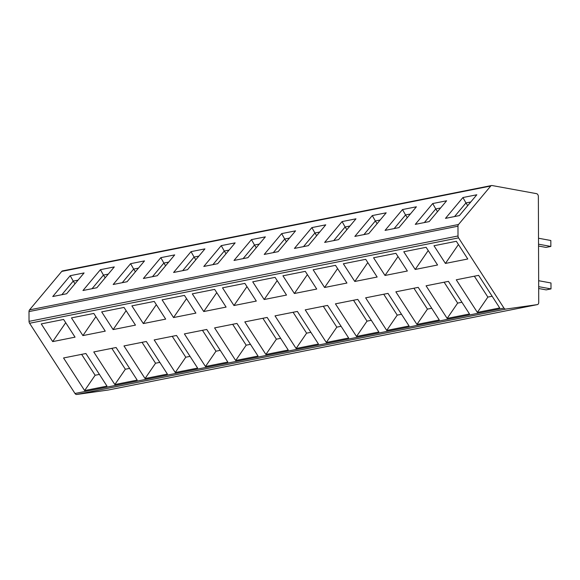 <?xml version="1.0" encoding="UTF-8"?>
<svg xmlns="http://www.w3.org/2000/svg" width="580" height="580" viewBox="0 0 580 580"><rect width="100%" height="100%" fill="white"/><g stroke="black" fill="none" stroke-linecap="round" stroke-linejoin="round"><path stroke-width="0.87" d="M458.519 224.496A2.595 1.82 78.7 0 0 457.983 226.2L458.012 235.98A2.595 1.82 78.7 0 0 458.562 237.88L503.969 308.096A2.595 1.82 78.7 0 0 505.716 309.096L537.312 304.623A2.595 1.82 78.7 0 0 537.385 304.609A2.595 1.82 78.7 0 0 538.733 302.405L538.363 196.533A2.595 1.82 78.7 0 0 536.5 193.648L492.043 185.528A2.595 1.82 78.7 0 0 491.543 185.528A2.595 1.82 78.7 0 0 490.731 186.028L458.519 224.496L29.537 309.88L61.748 271.411A2.595 1.82 -101.3 0 1 62.567 270.904L491.543 185.528M108.475 389.977A2.595 1.82 -101.3 0 1 108.402 389.992A2.595 1.82 -101.3 0 1 108.337 390.007L76.734 394.473A2.595 1.82 -101.3 0 1 74.987 393.479L29.587 323.263A2.595 1.82 -101.3 0 1 29.036 321.363L29 311.576A2.595 1.82 -101.3 0 1 29.537 309.88M41.252 323.901L52.7 341.606L75.052 337.154L63.604 319.457L41.252 323.901M84.629 390.565L63.546 357.962L85.905 353.51L106.988 386.12L84.629 390.565L95.127 375.26L81.62 354.365M71.463 317.891L82.904 335.588L105.263 331.144L93.815 313.439L71.463 317.891M114.84 384.554L93.757 351.944L116.109 347.5L137.199 380.103L114.84 384.554L125.338 369.243L111.831 348.348M101.674 311.88L113.115 329.578L135.474 325.126L124.026 307.429L101.674 311.88M145.051 378.544L123.968 345.934L146.319 341.482L167.41 374.093L145.051 378.544L155.549 363.232L142.042 342.338M131.885 305.863L143.325 323.567L165.684 319.116L154.237 301.419L131.885 305.863M175.262 372.527L154.178 339.923L176.53 335.472L197.62 368.082L175.262 372.527L185.76 357.222L172.245 336.327M162.088 299.853L173.536 317.55L195.895 313.106L184.447 295.401L162.088 299.853M205.472 366.517L184.389 333.906L206.741 329.462L227.824 362.065L205.472 366.517L215.97 351.204L202.456 330.31M192.299 293.842L203.747 311.54L226.099 307.088L214.658 289.391L192.299 293.842M235.683 360.506L214.593 327.896L236.952 323.444L258.035 356.055L235.683 360.506L246.181 345.194L232.667 324.3M222.51 287.825L233.957 305.529L256.309 301.078L244.869 283.381L222.51 287.825M265.894 354.489L244.804 321.885L267.162 317.434L288.245 350.044L265.894 354.489L276.392 339.184L262.878 318.289M252.72 281.815L264.168 299.512L286.52 295.068L275.079 277.363L252.72 281.815M296.105 348.478L275.014 315.868L297.373 311.424L318.456 344.027L296.105 348.478L306.602 333.166L293.089 312.272M282.931 275.805L294.379 293.502L316.731 289.05L305.283 271.353L282.931 275.805M326.308 342.468L305.225 309.858L327.584 305.406L348.667 338.017L326.308 342.468L336.806 327.156L323.299 306.262M313.142 269.787L324.582 287.492L346.942 283.04L335.494 265.343L313.142 269.787M356.519 336.451L335.436 303.848L357.787 299.396L378.878 332.006L356.519 336.451L367.017 321.146L353.51 300.251M343.353 263.777L354.793 281.474L377.152 277.03L365.704 259.325L343.353 263.777M386.729 330.44L365.646 297.83L387.998 293.386L409.088 325.989L386.729 330.44L397.227 315.129L383.721 294.234M373.563 257.767L385.004 275.464L407.363 271.012L395.915 253.315L373.563 257.767M416.94 324.43L395.857 291.82L418.209 287.368L439.292 319.979L416.94 324.43L427.438 309.118L413.924 288.224M403.767 251.749L415.215 269.454L437.574 265.002L426.126 247.305L403.767 251.749M447.151 318.413L426.068 285.81L448.42 281.358L469.503 313.969L447.151 318.413L457.649 303.108L444.135 282.214M433.978 245.739L445.425 263.436L467.777 258.992L456.337 241.287L433.978 245.739M477.362 312.402L456.272 279.792L478.63 275.348L499.713 307.951L477.362 312.402L487.86 297.09L474.346 276.196M66.649 293.755L52.751 296.525L70.194 275.696L84.085 272.933L66.649 293.755M96.86 287.745L82.962 290.515L100.405 269.685L114.296 266.923L96.86 287.745M127.071 281.735L113.172 284.497L130.609 263.675L144.507 260.906L127.071 281.735M157.281 275.717L143.383 278.487L160.819 257.658L174.718 254.895L157.281 275.717M187.485 269.707L173.594 272.477L191.03 251.648L204.929 248.885L187.485 269.707M217.696 263.697L203.805 266.459L221.241 245.637L235.139 242.868L217.696 263.697M247.906 257.68L234.008 260.449L251.452 239.62L265.35 236.857L247.906 257.68M278.117 251.669L264.219 254.439L281.662 233.61L295.561 230.847L278.117 251.669M308.328 245.659L294.43 248.421L311.873 227.599L325.764 224.83L308.328 245.659M338.539 239.642L324.64 242.411L342.084 221.582L355.975 218.819L338.539 239.642M368.75 233.631L354.851 236.401L372.287 215.571L386.186 212.809L368.75 233.631M398.96 227.621L385.062 230.383L402.498 209.561L416.397 206.792L398.96 227.621M429.164 221.604L415.273 224.373L432.709 203.544L446.607 200.781L429.164 221.604M459.375 215.593L445.483 218.363L462.92 197.533L476.818 194.771L459.375 215.593M61.835 294.72L73.232 281.104L74.98 283.808M78.046 280.147L73.232 281.104L70.194 275.696M92.046 288.702L103.443 275.094L105.19 277.798M108.257 274.137L103.443 275.094L100.405 269.685M122.257 282.692L133.654 269.077L135.401 271.781M138.468 268.119L133.654 269.077L130.609 263.675M152.468 276.682L163.864 263.066L165.612 265.77M168.678 262.109L163.864 263.066L160.819 257.658M182.671 270.664L194.075 257.056L195.823 259.76M198.889 256.099L194.075 257.056L191.03 251.648M212.882 264.654L224.286 251.038L226.033 253.743M229.1 250.081L224.286 251.038L221.241 245.637M243.093 258.644L254.497 245.028L256.244 247.732M259.311 244.071L254.497 245.028L251.452 239.62M273.303 252.626L284.7 239.018L286.447 241.722M289.514 238.061L284.7 239.018L281.662 233.61M303.514 246.616L314.911 233L316.658 235.705M319.725 232.043L314.911 233L311.873 227.599M333.725 240.606L345.122 226.99L346.869 229.694M349.936 226.033L345.122 226.99L342.084 221.582M363.935 234.588L375.333 220.98L377.08 223.684M380.147 220.023L375.333 220.98L372.287 215.571M394.146 228.578L405.543 214.963L407.29 217.667M410.357 214.006L405.543 214.963L402.498 209.561M424.35 222.568L435.754 208.952L437.501 211.656M440.568 207.995L435.754 208.952L432.709 203.544M454.56 216.55L465.965 202.942L467.712 205.646M470.779 201.985L465.965 202.942L462.92 197.533M538.537 246.036L546.019 247.406L550.855 246.442L538.53 244.187M538.515 238.242L550.833 240.497L550.855 246.442M538.66 280.72L550.978 282.967L551 288.912L546.164 289.877L538.689 288.514M538.682 286.665L551 288.912M52.7 341.606L65.7 322.697M95.127 375.26L99.412 374.404M82.904 335.588L95.91 316.68M125.338 369.243L129.623 368.394M113.115 329.578L126.121 310.67M155.549 363.232L159.834 362.377M143.325 323.567L156.332 304.66M185.76 357.222L190.044 356.367M173.536 317.55L186.542 298.642M215.97 351.204L220.255 350.356M203.747 311.54L216.753 292.632M246.181 345.194L250.466 344.339M233.957 305.529L246.964 286.621M276.392 339.184L280.669 338.329M264.168 299.512L277.175 280.604M306.602 333.166L310.88 332.318M294.379 293.502L307.378 274.594M336.806 327.156L341.091 326.301M324.582 287.492L337.589 268.583M367.017 321.146L371.301 320.29M354.793 281.474L367.8 262.566M397.227 315.129L401.512 314.28M385.004 275.464L398.01 256.556M427.438 309.118L431.723 308.263M415.215 269.454L428.221 250.545M457.649 303.108L461.934 302.252M445.425 263.436L458.432 244.528M487.86 297.09L492.144 296.242M29 311.576L457.983 226.2M458.012 235.98L29.036 321.363M458.562 237.88L29.587 323.263M503.969 308.096L74.987 393.479M505.716 309.096L76.734 394.473M537.312 304.623L108.337 390.007M490.731 186.028L61.748 271.411M537.385 304.609L108.402 389.992"/></g></svg>
